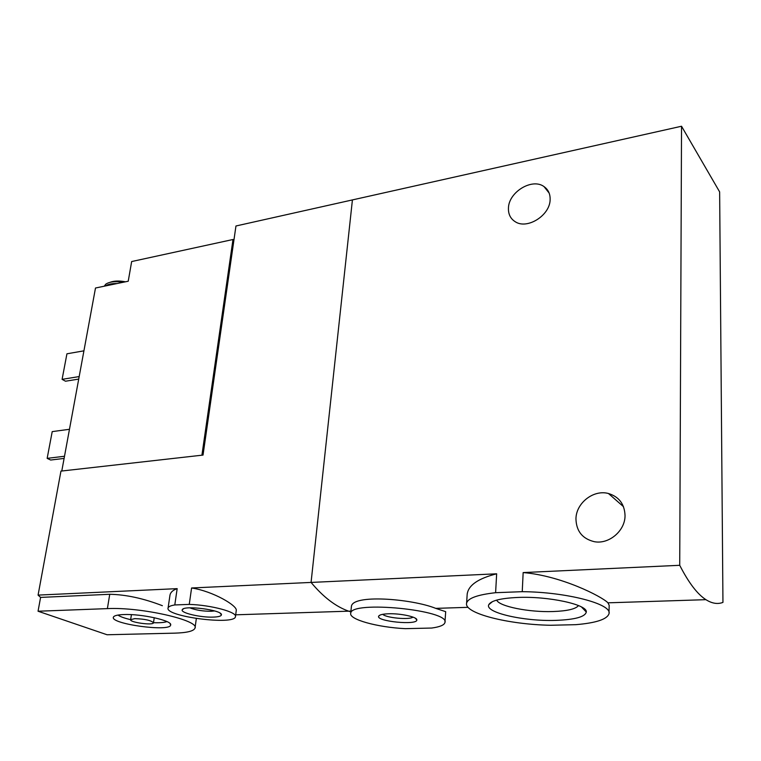 <?xml version="1.0" encoding="UTF-8"?>
<svg xmlns="http://www.w3.org/2000/svg" width="761" height="761" viewBox="0 0 761 761"><rect width="100%" height="100%" fill="white"/><g stroke="black" fill="none" stroke-linecap="round" stroke-linejoin="round"><path stroke-width="1.14" d="M495.601 592.695L522.236 591.678C566.688 591.972 612.586 604.12 608.981 613.785C607.031 619.349 595.949 622.983 575.744 624.676L550.65 625.266C508.215 624.543 463.687 613.261 466.617 603.092C467.977 598.184 477.642 594.722 495.601 592.695L496.657 573.804C478.526 578.398 468.728 585.019 467.273 593.675M522.236 591.678L523.159 572.576C561.095 575.706 601.656 596.386 607.944 602.788L609.114 605.176M681.533 126.24L679.725 565.299C688.638 582.736 697.371 594.189 705.923 599.668C711.992 603.511 717.671 604.424 722.95 602.398L719.64 191.896L681.533 126.24L352.419 199.915L311.068 582.422C323.263 597.062 335.801 606.641 348.662 611.169L350.878 611.901L348.662 611.169C335.801 606.641 323.263 597.062 311.068 582.422L352.419 199.915L235.958 225.988L203.025 455.078L60.956 471.107L38.079 595.102L177.17 588.643C172.985 590.079 170.588 592.229 169.988 595.073L168.095 607.944C168.504 606.603 170.73 605.604 174.792 604.947L177.17 588.643M517.575 597.461C548.301 596.044 587.644 604.567 586.293 612.034C585.133 616.905 574.878 619.682 555.54 620.386C523.825 621.499 484.548 612.529 488.771 604.71C490.997 600.686 500.595 598.27 517.575 597.461M445.68 611.673L435.758 608.372C411.511 598.603 351.211 593.951 351.401 606.821M405.309 628.662C377.37 627.321 348.681 619.435 350.745 613.233C350.669 600.22 450.588 610.113 444.928 622.603C444.186 625.114 439.772 626.931 431.706 628.044L405.309 628.662M388.452 613.775C400.505 613.28 417.475 617 416.819 619.939C417.409 625.532 375.63 621.366 378.693 616.144C379.463 614.793 382.716 614.003 388.452 613.775M550.127 199.544C550.146 215.382 527.078 229.832 515.187 221.698C510.469 218.683 508.224 214.155 508.453 208.095C508.624 192.114 532.167 177.703 544.029 186.607C548.224 189.575 550.26 193.884 550.127 199.544M496.657 573.804L191.591 587.977C213.08 591.183 238.155 606.079 236.214 610.645M679.725 565.299L523.159 572.576M625.038 515.568C625.2 530.836 608.895 544.591 594.293 541.68C582.441 538.798 576.324 531.216 575.953 518.907C576.01 503.107 593.494 489.333 608.467 493.508C619.054 496.771 624.581 504.124 625.038 515.568M496.695 600.106C499.026 606.422 529.104 612.424 553.038 611.54C567.268 611.016 575.763 609.019 578.512 605.566M413.023 617.114C409.447 620.082 385.808 617.884 382.802 614.308M233.912 240.248L232.99 239.506L131.663 261.546L128.229 281.228L95.496 288.019L61.784 471.011M232.99 239.506L201.912 455.211M107.092 634.76L174.583 633.152C186.968 632.791 193.779 631.126 195.006 628.129C199.886 620.377 140.823 606.85 107.387 608.619L38.05 611.226L107.092 634.76M123.653 614.555C117.555 614.802 114.14 615.649 113.427 617.104C109.641 623.925 170.692 632.248 170.654 624.962C172.585 620.7 141.375 613.68 123.653 614.555M174.792 604.947L189.261 604.396L191.591 587.977M189.261 604.396C211.206 605.024 237.67 612.234 235.453 616.724C234.55 625.552 164.557 616.486 168.095 607.944M213.394 617.104C200.809 617.685 180.091 612.843 182.26 609.751C183.449 604.9 222.868 610.065 221.422 614.859C221.166 616.163 218.493 616.905 213.394 617.104M38.079 595.102L40.59 597.404L38.05 611.226M40.59 597.404L109.746 594.284C125.984 594.607 143.525 598.412 162.369 605.699M214.659 610.94L211.216 611.273C202.864 611.283 195.739 610.132 189.812 607.83M78.716 379.092L65.484 381.213L62.098 379.349L79.182 376.571M62.098 379.349L66.93 353.808L83.919 350.831M64.095 458.426L50.654 460.034L47.153 458.36L64.495 456.267M47.153 458.36L52.214 431.611L69.47 429.29M117.965 615.069C120.248 616.686 124.471 618.217 130.635 619.654M153.494 622.698C159.81 622.917 164.3 622.546 166.954 621.594M134.792 618.626L130.635 619.682C129.37 622.365 153.237 625.637 153.475 622.821C151.287 620.405 145.056 618.997 134.792 618.626M105.598 285.927C108.052 284.234 111.877 283.434 117.08 283.539M104.247 286.203L105.75 284.205C109.394 281.713 115.234 281.066 123.282 282.255M109.746 594.284L107.387 608.619M466.617 603.092L467.216 593.675M609.009 612.653L609.19 605.176M444.966 621.984L445.689 611.673M350.745 613.233L351.363 606.821M549.138 193.066L544.029 186.607M468.101 607.326L435.758 608.372M350.954 611.102L235.701 614.812M705.923 599.668L607.944 602.826M492.443 601.628L488.771 604.71M581.471 606.964L586.293 612.034M379.986 615.097L378.693 616.144M415.297 618.17L416.819 619.939M623.506 506.693L608.467 493.508M235.501 616.372L236.233 610.655M183.534 608.8L182.26 609.751M220.129 613.204L221.422 614.859M196.252 619.15L195.073 627.654M113.979 616.429L113.427 617.104M170.122 623.659L170.654 624.962M131.425 614.65L130.635 619.682M154.245 617.694L153.484 622.726M110.003 282.331C113.998 280.79 119.154 280.619 125.451 281.798"/></g></svg>
